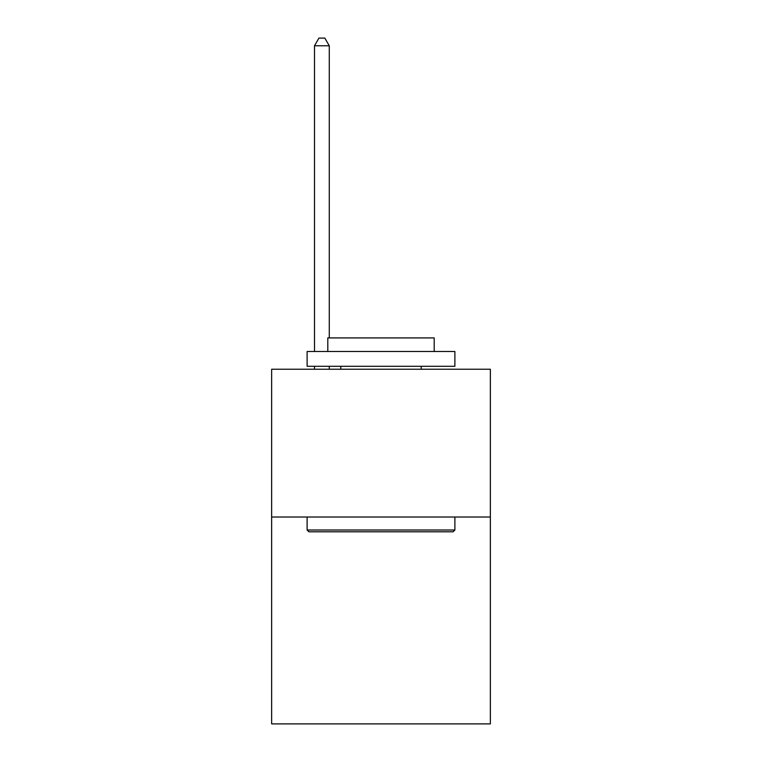 <?xml version="1.0" encoding="UTF-8"?>
<svg xmlns="http://www.w3.org/2000/svg" width="762" height="762" viewBox="0 0 762 762"><rect width="100%" height="100%" fill="white"/><g stroke="black" fill="none" stroke-linecap="round" stroke-linejoin="round"><path stroke-width="1.14" d="M490.357 517.017L490.357 723.9L271.643 723.9L271.643 369.237L490.357 369.237L490.357 517.017L271.643 517.017M308.886 531.79L307.115 530.019L454.885 530.019L453.114 531.79L308.886 531.79M454.885 351.501L454.885 366.284L307.115 366.284L307.115 351.501L454.885 351.501M327.803 351.501L327.803 337.909L434.197 337.909L434.197 351.501M454.885 517.017L454.885 530.019M307.115 517.017L307.115 530.019M421.195 366.284L421.195 369.237M340.805 366.284L340.805 369.237M329.279 337.909L329.279 45.787L314.496 45.787L314.496 351.501M314.496 366.284L314.496 369.237M329.279 366.284L329.279 369.237M314.496 45.787L318.935 38.1L324.841 38.1L329.279 45.787"/></g></svg>
